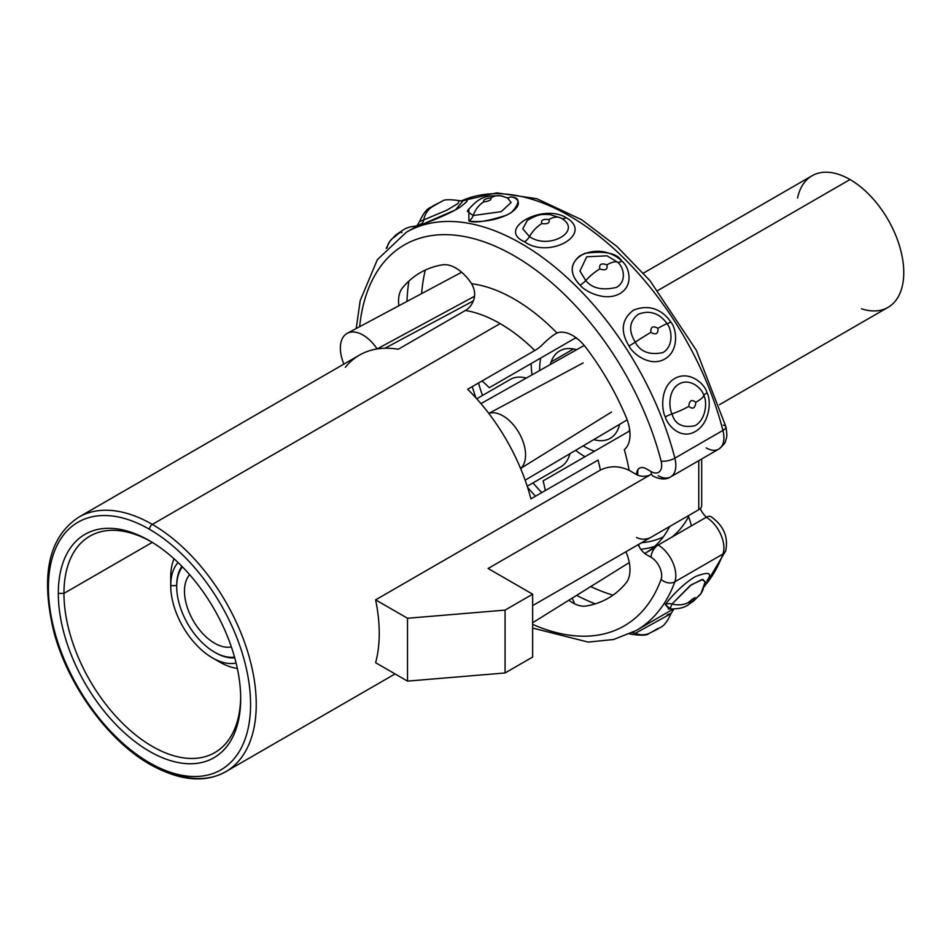<?xml version="1.0" encoding="UTF-8"?>
<svg xmlns="http://www.w3.org/2000/svg" width="951" height="951" viewBox="0 0 951 951"><rect width="100%" height="100%" fill="white"/><g stroke="black" fill="none" stroke-linecap="round" stroke-linejoin="round"><path stroke-width="1.43" d="M663.299 536.851A162.455 93.792 60 0 1 641.592 542.712A162.455 93.792 60 0 0 663.299 536.851M541.761 492.606A162.455 93.792 60 0 1 532.988 482.918A162.455 93.792 60 0 0 541.761 492.606M482.502 395.473A162.455 93.792 60 0 1 478.496 383.015A162.455 93.792 60 0 0 482.502 395.473M576.579 349.718A50.486 29.148 -120 0 0 550.344 364.506M593.721 439.635A50.486 29.148 -120 0 0 619.66 424.312M215.889 659.685A69.209 39.954 -120 0 0 237.322 668.422A69.209 39.954 60 0 1 219.645 662.027L212.406 657.854A58.974 34.046 -120 0 0 236.086 663.002A58.974 34.046 -120 0 1 193.029 641.14A58.974 34.046 -120 0 1 170.716 585.626L176.708 585.626A54.73 31.597 60 0 1 181.891 566.297M176.708 585.626L176.708 586.636A53.482 30.884 -120 0 0 214.534 652.148A53.482 30.884 -120 0 0 234.528 657.093A53.482 30.884 60 0 1 196.179 636.064A53.482 30.884 60 0 1 176.708 586.636L176.708 585.626L170.716 585.626A58.974 34.046 -120 0 1 178.087 562.54A58.974 34.046 -120 0 0 170.716 585.626L170.716 577.269A69.209 39.954 60 0 1 174.021 558.76A69.209 39.954 -120 0 0 170.716 577.269L170.716 585.626A58.974 34.046 -120 0 0 212.406 657.854M476.724 398.802L510.223 379.461A50.486 29.148 60 0 1 526.307 378.058M569.97 453.675A50.486 29.148 60 0 1 560.71 466.905L527.211 486.246M234.742 657.842A54.73 31.597 60 0 1 214.962 652.398M644.742 553.446A167.447 96.681 -120 0 0 645.349 553.102A167.447 96.681 -120 0 0 669.587 526.557M688.536 516.762A167.447 96.681 60 0 1 671.786 537.172A167.447 96.681 -120 0 0 688.536 516.762M654.657 546.373A167.447 96.681 60 0 1 640.748 549.238A167.447 96.681 -120 0 0 657.937 545.173M535.52 496.208A167.447 96.681 60 0 1 527.567 487.34A167.447 96.681 -120 0 0 535.52 496.208M475.964 397.946A167.447 96.681 60 0 1 472.255 386.617A167.447 96.681 -120 0 0 475.964 397.946M149.497 529.303A142.959 82.535 -120 0 0 48.406 587.659A142.959 82.535 -120 0 0 149.497 762.75A142.959 82.535 -120 0 0 250.577 704.382A142.959 82.535 -120 0 0 149.497 529.303A142.959 82.535 -120 0 0 48.406 587.659A142.959 82.535 -120 0 0 149.497 762.75A3.994 2.306 120 0 0 150.317 764.58A3.994 2.306 120 0 0 152.326 764.378A146.953 84.841 -120 0 0 225.803 771.665A146.953 84.841 -120 0 0 248.33 653.896A146.953 84.841 -120 0 0 152.326 524.405A3.994 2.306 120 0 0 149.497 529.303A3.994 2.306 -60 0 1 152.326 524.405A146.953 84.841 60 0 1 248.33 653.896A146.953 84.841 60 0 1 225.803 771.665C204.988 783.267 179.822 780.902 150.317 764.58A3.994 2.306 -60 0 1 149.497 762.75A142.959 82.535 -120 0 0 250.577 704.382A142.959 82.535 -120 0 0 149.497 529.303M58.308 593.376A128.967 74.451 60 0 1 149.497 540.727A128.967 74.451 60 0 1 240.686 698.676A128.967 74.451 60 0 1 149.497 751.326A128.967 74.451 60 0 1 58.308 593.376L63.955 593.376A124.961 72.145 -120 0 0 118.506 719.134A124.961 72.145 -120 0 0 214.807 752.61A124.961 72.145 -120 0 0 240.674 697.024A124.961 72.145 60 0 1 151.625 746.012A124.961 72.145 60 0 1 63.955 593.376L152.279 542.379L63.955 593.376A124.961 72.145 60 0 1 150.924 541.559A124.961 72.145 -120 0 0 89.846 536.174A124.961 72.145 -120 0 0 63.955 593.376L58.308 593.376A128.967 74.451 -120 0 0 149.497 751.326A128.967 74.451 -120 0 0 240.686 698.676A128.967 74.451 -120 0 0 149.497 540.727A128.967 74.451 -120 0 0 58.308 593.376M384.977 348.232A146.953 84.841 -120 0 0 377.119 348.934A146.953 84.841 60 0 1 384.977 348.232L473.36 300.908L384.977 348.232A146.953 84.841 60 0 1 398.279 349.231L465.431 310.454A146.953 84.841 60 0 1 500.119 323.602L152.326 524.405A146.953 84.841 -120 0 0 78.85 517.118A146.953 84.841 60 0 1 152.326 524.405L500.119 323.602A146.953 84.841 60 0 1 534.807 350.515L467.654 389.28A146.953 84.841 60 0 1 480.944 403.628A146.953 84.841 60 0 1 488.802 413.412A146.953 84.841 60 0 1 520.601 468.486A146.953 84.841 60 0 1 525.142 480.172A146.953 84.841 60 0 1 530.92 498.859L598.072 460.094A146.953 84.841 60 0 1 600.402 470.067L375.609 599.855A146.953 84.841 60 0 1 375.609 662.704L407.515 681.118L375.609 662.704A146.953 84.841 60 0 0 375.609 599.855L407.515 618.269L375.609 599.855L600.402 470.067C609.674 465.621 619.244 465.705 629.134 470.329L636.552 474.608A13.992 8.083 60 0 1 646.454 468.891L651.09 471.577A14.99 8.654 -120 0 0 661.1 461.08A219.943 126.982 -120 0 0 496.66 246.844A219.943 126.982 -120 0 0 359.656 326.68A219.943 126.982 -120 0 1 496.66 246.844A219.943 126.982 -120 0 1 661.1 461.08A9.997 3.554 -14.4 0 0 674.853 458.168L722.915 430.411A9.997 3.554 -14.4 0 0 725.922 426.761A9.997 3.554 -14.4 0 0 723.307 425.168M638.846 544.305A27.496 15.87 60 0 1 639.001 546.409M545.339 490.538A124.961 72.145 -120 0 0 543.116 480.885L629.776 430.862M637.907 469.616A124.961 72.145 60 0 1 637.598 475.131M575.973 337.676L489.325 387.699A124.961 72.145 -120 0 0 482.074 380.959M150.317 764.58C108.569 741.138 68.413 686.147 54.041 632.617C40.251 575.557 48.513 537.065 78.85 517.118L359.49 355.092A146.953 84.841 60 0 1 377.119 348.934L474.549 296.248L377.119 348.934A146.953 84.841 -120 0 0 345.332 367.288M398.838 305.782A34.985 20.197 60 0 1 402.451 287.927A187.941 108.509 60 0 1 442.417 264.853A34.985 20.197 60 0 1 471.553 283.695A166.948 96.396 60 0 1 556.953 332.993A166.948 96.396 -120 0 0 471.553 283.695C475.845 291.172 475.678 298.341 471.054 305.188A19.995 14.741 -80.4 0 1 465.431 310.454A146.953 84.841 60 0 1 500.119 323.602A146.953 84.841 60 0 1 534.807 350.515A19.995 7.026 134.6 0 0 541.345 345.772C547.312 339.697 552.519 335.441 556.953 333.005A34.985 20.197 60 0 1 586.101 347.804A187.941 108.509 60 0 1 626.067 417.025A34.985 20.197 60 0 1 624.32 449.668A166.948 96.396 60 0 1 629.134 470.329L636.552 474.608A9.997 5.777 180 0 0 650.686 474.608L651.518 474.133M704.501 586.529L725.637 550.938A9.997 7.346 -159.9 0 1 722.915 554.053A9.997 7.346 20.1 0 0 725.637 550.938C728.573 537.232 723.77 525.855 711.229 516.797A9.997 5.777 -60 0 0 706.236 517.285A24.988 14.431 60 0 1 722.915 554.053A24.988 14.431 -120 0 0 706.236 517.285L658.163 545.042A24.988 14.431 60 0 1 674.853 581.798A24.988 14.431 -120 0 0 658.163 545.042A9.997 5.777 -60 0 0 651.09 557.286A14.99 8.654 -120 0 1 661.1 579.337A9.997 7.346 20.1 0 0 674.853 581.798A9.997 7.346 -159.9 0 1 661.1 579.337A219.943 126.982 -120 0 1 532.643 624.367A219.943 126.982 -120 0 0 661.1 579.337A14.99 8.654 -120 0 0 651.09 557.286L646.454 554.599A13.992 8.083 60 0 1 638.18 544.685M625.936 551.758A34.985 20.197 60 0 1 626.067 582.939A187.941 108.509 60 0 1 586.101 606.013A34.985 20.197 60 0 1 568.829 600.212M636.552 537.458A9.997 5.777 0 0 0 650.686 537.458L532.643 605.621L698.759 509.712L698.759 460.676L698.759 509.712A9.997 5.777 180 0 0 701.683 505.623L701.683 458.976M532.643 657.046L505.064 672.963L407.515 681.118L407.515 618.269L505.064 610.114L505.064 672.963L407.515 681.118L407.515 618.269L505.064 610.114L532.643 594.197L488.101 568.484L650.686 474.608L488.101 568.484L532.643 594.197L532.643 657.046L505.064 672.963L505.064 610.114L532.643 594.197L532.643 657.046M700.305 508.559A13.992 8.083 -120 0 0 706.474 517.154M612.991 595.16A219.943 126.982 60 0 1 590.737 586.577A219.943 126.982 60 0 0 612.991 595.16M421.602 293.621A219.943 126.982 60 0 1 425.299 270.06A219.943 126.982 60 0 0 421.602 293.621M691.341 525.891A34.985 20.197 -120 0 0 688.144 515.834M706.236 447.909A24.988 14.431 -120 0 0 718.73 449.145A24.988 14.431 -120 0 0 722.915 430.411A24.988 14.431 60 0 1 718.73 449.145C723.509 445.056 725.756 442.393 725.482 441.157C726.041 438.138 727.86 438.554 725.922 426.761A9.997 3.554 165.6 0 1 722.915 430.411A229.94 132.748 -120 0 0 461.104 201.03A229.94 132.748 60 0 1 722.915 430.411L674.853 458.168A24.988 14.431 60 0 1 670.657 476.891A24.988 14.431 -120 0 0 674.853 458.168A9.997 3.554 165.6 0 1 661.1 461.08A14.99 8.654 -120 0 1 651.09 471.577A9.997 5.777 -60 0 0 653.159 476.154C660.232 479.613 666.069 479.863 670.657 476.891A24.988 14.431 -120 0 1 658.163 475.655M674.853 581.798A229.94 132.748 60 0 1 636.29 630.477A229.94 132.748 -120 0 0 674.853 581.798L722.915 554.053L674.853 581.798M356.221 328.523L360.191 300.611L377.333 259.694L406.362 232.222A229.94 132.748 60 0 1 674.853 458.168A229.94 132.748 -120 0 0 406.362 232.222L415.278 227.075C415.397 227.978 416.847 226.112 419.629 221.476C426.583 205.963 431.599 207.924 432.99 205.844L442.084 201.315A24.988 20.328 68.6 0 0 439.837 202.397L432.776 206.486A24.988 20.328 68.6 0 0 423.647 219.966L447.029 210.088L458.073 203.455L459.202 200.625L458.073 203.466L447.029 210.088L423.647 219.966A24.988 20.328 -111.4 0 1 432.776 206.486L439.837 202.397A24.988 20.328 -111.4 0 1 442.084 201.315A24.988 20.328 -111.4 0 1 442.108 201.315C443.558 199.472 449.395 199.258 459.595 200.685L462.792 201.053M408.871 281.092A229.94 132.748 -120 0 0 406.969 301.431A229.94 132.748 60 0 1 408.871 281.092M576.651 595.338A229.94 132.748 -120 0 0 595.231 603.861A229.94 132.748 60 0 1 576.651 595.338M704.739 585.768A229.94 132.748 -120 0 0 722.915 554.053A229.94 132.748 60 0 1 704.739 585.768M673.249 609.068L641.889 627.22L673.249 609.068M572.24 598.096L574.642 603.849L572.24 598.096M422.303 223.2L415.005 227.253L419.997 225.351L455.422 209.921L463.113 200.768M468.902 220.989C473.051 221.868 493.795 222.986 511.495 212.442C520.399 202.48 520.114 197.309 510.604 196.916C516.631 196.774 526.212 204.798 506.657 215.164C487.269 221.345 474.68 223.283 468.902 220.989A9.997 7.406 98.9 0 0 473.158 215.544L501.201 211.669L511.186 202.468L507.287 197.737L511.186 202.468L501.201 211.669L473.158 215.544A24.988 18.497 -81.1 0 1 483.797 201.921A24.988 18.497 98.9 0 0 473.158 215.544A9.997 7.406 -81.1 0 1 468.902 220.989L468.867 208.804L468.902 220.989M560.971 218.052L550.047 214.581C542.332 214.415 539.276 213.404 527.33 220.418L522.777 228.811L529.457 236.585C548.989 250.493 583.248 230.713 561.268 218.219A24.988 14.431 120 0 0 548.893 219.526C550.047 222.962 547.681 224.317 541.832 223.604A24.988 14.431 120 0 0 529.457 236.585A9.997 5.777 -60 0 1 524.512 241.768C549.512 259.552 594.173 233.744 566.214 217.696C542.284 202.979 496.065 229.274 524.512 241.768A9.997 5.777 120 0 0 529.457 236.585C548.989 250.493 583.248 230.713 561.268 218.219A9.997 5.777 120 0 0 566.214 217.696C594.173 233.744 549.512 259.552 524.512 241.768C496.065 229.274 542.284 202.979 566.214 217.696A9.997 5.777 -60 0 1 561.411 218.29M580.122 285.193C584.794 291.303 605.086 301.978 619.767 293.657C634.65 285.157 628.766 265.971 621.823 261.121C617.508 256.508 600.842 244.68 579.539 256.081C565.096 268.657 575.819 280.414 580.122 285.193A9.997 3.447 135 0 0 585.757 280.545C592.14 288.379 602.363 290.661 616.438 287.404C627.85 280.854 622.917 265.947 617.568 262.191A9.997 3.447 135 0 0 621.823 261.121C628.766 265.971 634.65 285.157 619.767 293.657C605.086 301.978 584.794 291.303 580.122 285.193C575.438 280.676 562.814 264.747 584.651 253.382C604.884 250.624 617.282 253.204 621.823 261.121A9.997 3.447 -45 0 1 617.568 262.191A24.988 8.63 134.9 0 0 606.916 264.842C607.855 269.549 605.502 270.904 599.855 268.919A24.988 8.63 134.9 0 0 585.757 280.545C592.14 288.379 602.363 290.661 616.438 287.404C627.85 280.854 622.917 265.947 617.568 262.191L607.095 255.831L586.755 256.758L579.932 270.999L585.757 280.545A24.988 8.63 -45.1 0 1 599.855 268.919C598.916 264.223 601.282 262.856 606.928 264.842A24.988 8.63 -45.1 0 1 617.568 262.191L607.095 255.831L586.755 256.758L579.932 270.999L585.757 280.545A9.997 3.447 -45 0 1 580.122 285.193M629.015 346.033C632.712 353.713 650.068 367.455 664.701 359.074C679.596 350.657 676.684 328.392 670.728 321.961C667.352 316.778 655.061 301.61 633.532 310.145C615.63 323.673 625.936 340.66 629.015 346.033A9.997 0.713 147.1 0 0 635.268 342.134C640.249 351.799 649.45 355.294 662.847 352.619C674.271 346.116 671.656 328.773 667.067 323.78A9.997 0.713 147.1 0 0 670.728 321.961C676.684 328.392 679.596 350.657 664.701 359.074C650.068 367.455 632.712 353.713 629.015 346.033C625.936 340.66 615.63 323.673 633.532 310.145C655.061 301.61 667.352 316.778 670.728 321.961A9.997 0.713 -32.9 0 1 667.067 323.78A24.988 1.783 147.1 0 0 657.949 328.321C658.27 333.896 655.917 335.263 650.876 332.398A24.988 1.783 147.1 0 0 635.268 342.134C640.249 351.799 649.45 355.294 662.847 352.619C674.271 346.116 671.656 328.773 667.067 323.78C664.452 319.786 654.954 307.767 638.371 314.21C624.688 324.695 632.89 337.985 635.268 342.134A24.988 1.783 -32.9 0 1 650.876 332.398C650.496 326.859 652.862 325.504 657.949 328.321A24.988 1.783 -32.9 0 1 667.079 323.78C664.452 319.786 654.954 307.767 638.371 314.21C624.688 324.695 632.89 337.985 635.268 342.134A9.997 0.713 -32.9 0 1 629.015 346.021M665.32 416.93C667.447 425.347 680.643 439.992 695.24 431.552C710.124 423.195 711.407 400.038 707.021 392.858C705.38 384.466 689.677 369.975 674.794 378.462C660.149 386.867 661.349 409.845 665.32 416.93A9.997 2.104 158.8 0 1 672.012 413.923C674.913 424.312 682.604 428.223 695.086 425.668C706.51 419.213 707.187 401.12 703.823 395.557A9.997 2.104 158.8 0 1 707.021 392.858C711.407 400.038 710.124 423.195 695.24 431.552C680.643 439.992 667.447 425.347 665.32 416.93C661.349 409.845 660.149 386.867 674.794 378.462C689.677 369.975 705.38 384.466 707.021 392.858A9.997 2.104 -21.2 0 0 703.823 395.557A24.988 5.278 158.8 0 1 695.823 402.309C695.205 408.252 692.839 409.619 688.75 406.386A24.988 5.278 158.8 0 1 672.012 413.923C674.913 424.312 682.604 428.223 695.086 425.668C706.51 419.213 707.187 401.12 703.823 395.557C702.539 389.078 690.485 377.499 679.038 383.978C667.78 390.481 668.957 408.431 672.012 413.923A24.988 5.278 -21.2 0 0 688.75 406.386C689.38 400.442 691.734 399.075 695.823 402.309A24.988 5.278 -21.2 0 0 703.823 395.557C702.539 389.078 690.485 377.499 679.038 383.978C667.78 390.481 668.957 408.431 672.012 413.923A9.997 2.104 -21.2 0 0 665.32 416.93M705.345 582.785L703.051 579.432L691.425 584.675L672.012 603.992A9.997 7.881 35.1 0 0 665.32 604.67C667.436 601.246 680.857 585.103 695.407 576.544C708.852 571.396 712.715 572.752 707.021 580.597C712.715 572.752 708.852 571.396 695.407 576.544C680.857 585.103 667.436 601.246 665.32 604.67L669.195 608.866M667.067 614.988C673.641 611.992 672.274 613.015 662.978 618.055L635.268 633.342A9.997 8.131 68.6 0 0 632.13 632.784M635.268 633.342A24.988 20.328 68.6 0 0 648.641 633.628A24.988 20.328 -111.4 0 1 635.268 633.342M657.949 628.468L650.876 632.546A24.988 20.328 -111.4 0 1 648.63 633.628L657.83 629.051C659.221 626.947 664.071 629.027 671.085 613.466L673.843 609.068M387.093 247.926A24.988 19.709 -144.9 0 1 389.755 241.411A24.988 19.709 -144.9 0 1 394.903 236.728C398.992 232.876 401.346 231.521 401.964 232.65M416.871 225.874L409.619 227.004L404.888 228.87L395.747 234.968L389.767 241.399A24.988 19.709 35.1 0 0 387.295 246.903M461.699 201.279C469.758 198.39 468.998 200.495 459.416 207.615C446.447 215.568 423.742 223.794 419.997 225.351A9.997 8.131 68.6 0 0 423.647 219.966A9.997 8.131 -111.4 0 1 419.997 225.351L415.468 227.123M419.89 221.417L423.647 219.966L419.89 221.417M439.837 202.397L432.776 206.486L439.837 202.397M508.31 198.165L500.797 195.823A24.988 18.497 98.9 0 0 490.871 197.844C491.798 199.746 489.444 201.113 483.797 201.921C482.87 200.019 485.224 198.652 490.871 197.844A24.988 18.497 -81.1 0 1 500.785 195.811A24.988 18.497 -81.1 0 1 504.969 197.178M467.345 211.348L473.158 215.544L467.345 211.348M510.604 196.916A9.997 7.406 -81 0 1 507.513 197.784M490.871 197.844C485.224 198.652 482.87 200.019 483.797 201.921C489.444 201.113 491.798 199.746 490.871 197.844M527.341 220.406L522.777 228.811L529.457 236.585A24.988 14.431 -60 0 1 541.832 223.604C540.596 220.228 542.95 218.873 548.893 219.526A24.988 14.431 -60 0 1 561.268 218.219M606.928 264.842C601.282 262.856 598.916 264.223 599.855 268.919C605.502 270.904 607.855 269.549 606.928 264.842M650.876 332.398C655.917 335.263 658.27 333.896 657.949 328.321C652.862 325.504 650.496 326.859 650.876 332.398M688.75 406.386C692.839 409.619 695.205 408.252 695.823 402.309C691.734 399.075 689.38 400.442 688.75 406.386M705.559 581.929L701.981 579.516L690.176 585.578L672.012 603.992A24.988 19.709 35.1 0 0 688.75 602.292C692.922 598.393 695.276 597.026 695.823 598.215A24.988 19.709 35.1 0 0 700.97 593.543A24.988 19.709 -144.9 0 1 695.823 598.215C691.662 602.114 689.297 603.481 688.75 602.292A24.988 19.709 -144.9 0 1 672.012 603.992L670.039 608.664L671.442 608.818M703.823 585.638A24.988 19.709 -144.9 0 1 700.958 593.555L704.964 582.464M669.944 608.497L665.32 604.67A9.997 7.881 -144.9 0 1 672.012 603.992L670.039 608.664M695.823 598.215C695.276 597.026 692.922 598.393 688.75 602.292C689.297 603.481 691.662 602.114 695.823 598.215M343.882 364.102A31.989 18.473 60 0 1 347.9 332.981A31.989 18.473 60 0 1 377.119 348.934A31.989 18.473 -120 0 0 347.305 333.278A31.989 18.473 -120 0 0 343.882 364.102M525.142 480.172L627.173 419.866L525.142 480.172A146.953 84.841 -120 0 0 520.601 468.486L611.529 412.009M583.153 362.913L488.802 413.412A146.953 84.841 -120 0 0 480.944 403.628L584.199 345.427L480.944 403.628M611.136 412.259L520.601 468.486A31.989 18.473 -120 0 0 518.937 432.729A31.989 18.473 -120 0 0 488.802 413.412L582.749 363.127M176.708 586.636A53.482 30.884 60 0 1 182.437 566.855A53.482 30.884 -120 0 0 176.708 586.636M189.653 574.666A42.486 24.536 -120 0 0 184.482 591.13A42.486 24.536 -120 0 0 200.447 630.988A42.486 24.536 -120 0 0 231.366 646.93M861.535 308.813A75.973 43.865 -120 0 0 903.45 265.733A75.973 43.865 -120 0 0 850.039 179.537A75.973 43.865 -120 0 0 797.556 197.986M643.447 273.103L812.047 175.769A75.973 43.865 60 0 1 850.039 179.537L657.914 290.447L850.039 179.537A75.973 43.865 60 0 1 899.67 246.487A75.973 43.865 60 0 1 888.032 307.363L719.432 404.71M575.628 450.334A75.973 43.865 -120 0 0 584.948 456.658A75.973 43.865 -120 0 0 585.02 456.694M531.229 363.508A75.973 43.865 -120 0 0 532.037 374.825M577.376 338.734A63.979 36.934 -120 0 0 575.367 338.033M540.739 358.028A63.979 36.934 -120 0 0 539.704 368.501A63.979 36.934 -120 0 0 539.74 370.486M551.128 361.903L573.536 348.969L551.128 361.903M583.236 445.829A63.979 36.934 -120 0 0 594.53 451.202M629.158 431.207A63.979 36.934 -120 0 0 629.55 429.127M645.349 553.102L655.37 547.312M395.069 673.938L225.803 771.665M532.643 622.75L629.277 562.564M718.73 449.145L670.657 476.891M645.194 625.342L636.29 630.477L613.573 639.5L588.17 642.091L532.643 628.064M725.922 426.761L696.334 350.277L650.056 280.747L616.949 246.487L581.608 219.705L536.744 198.676L496.707 192.875L461.057 201.03M629.669 633.913L631.119 634.258C641.331 635.684 647.167 635.47 648.63 633.628M389.755 241.411L386.225 248.413M467.749 210.492C480.338 195.621 486.591 195.811 500.785 195.811M669.896 608.319L668.256 608.997L670.55 608.902C686.527 609.139 688.56 603.719 693.255 601.377L700.958 593.555M347.305 333.278L461.663 272.248M214.534 652.148L215.413 652.659"/></g></svg>

